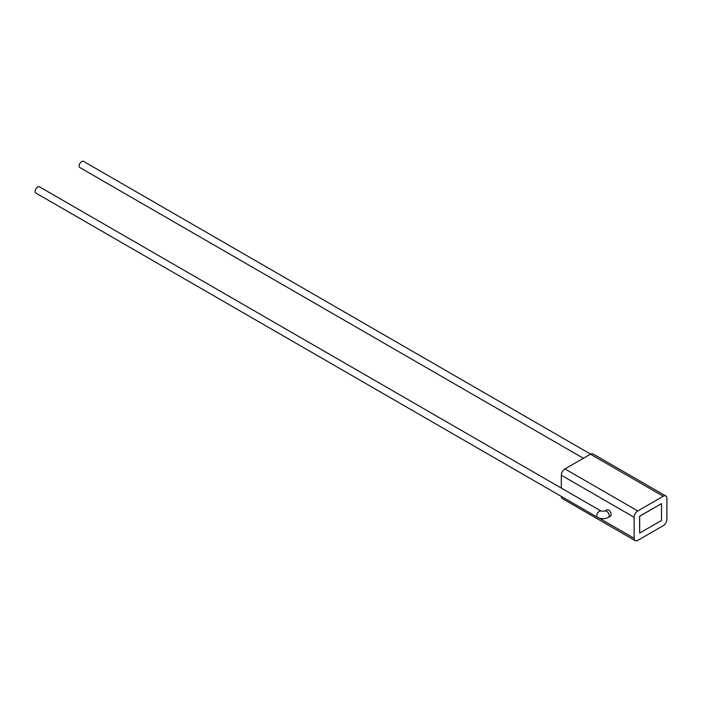 <?xml version="1.0" encoding="UTF-8"?>
<svg xmlns="http://www.w3.org/2000/svg" width="702" height="702" viewBox="0 0 702 702"><rect width="100%" height="100%" fill="white"/><g stroke="black" fill="none" stroke-linecap="round" stroke-linejoin="round"><path stroke-width="1.05" d="M583.388 458.283L79.914 167.602A3.607 2.08 -60 0 1 79.168 165.953A3.607 2.08 -60 0 1 80.739 162.32A3.607 2.08 -60 0 1 83.512 161.355L590.601 454.124M35.1 191.392A3.607 2.08 -60 0 1 36.671 187.767A3.607 2.08 -60 0 1 39.452 186.802L601.166 511.1A3.607 2.08 -60 0 0 598.385 512.065A3.607 2.08 -60 0 0 596.814 515.689A3.607 2.08 -60 0 0 597.56 517.339L35.846 193.041A3.607 2.08 -60 0 1 35.1 191.392M610.257 516.268A3.607 2.08 -120 0 0 610.45 516.181A3.607 2.08 -120 0 0 611.003 513.294A3.607 2.08 -120 0 0 608.652 510.117A3.607 2.08 -120 0 0 606.853 509.942A3.607 2.08 -120 0 0 606.677 510.064M634.134 517.269L634.134 538.285A5.151 2.975 120 0 0 635.205 540.645A5.151 2.975 120 0 0 637.776 540.382L663.258 525.675A5.151 2.975 120 0 0 666.9 519.366L666.9 498.35A5.151 2.975 120 0 0 665.829 495.989A5.151 2.975 120 0 0 663.258 496.244L637.776 510.959A5.151 2.975 120 0 0 634.134 517.269L561.319 475.228L561.319 488.101M663.258 496.244L590.452 454.212L564.961 468.918L637.776 510.959M661.512 503.641L639.592 516.216L639.671 533.072L661.512 520.463L661.512 503.641L639.671 516.26L639.671 533.072M561.319 475.228A5.151 2.975 -60 0 1 564.961 468.918M590.452 454.212A5.151 2.975 -60 0 1 593.023 453.957L665.829 495.989M635.205 540.645L562.39 498.604A5.151 2.975 -60 0 1 561.328 496.428M610.45 516.181L608.441 517.339A3.607 2.08 -120 0 0 609.187 515.689A3.607 2.08 -120 0 0 606.642 511.275A3.607 2.08 -120 0 0 604.843 511.1L601.166 511.1M599.06 518.032L634.134 538.285M608.441 517.339C604.817 519.147 601.184 519.147 597.56 517.339M606.853 509.942L604.843 511.1"/></g></svg>
